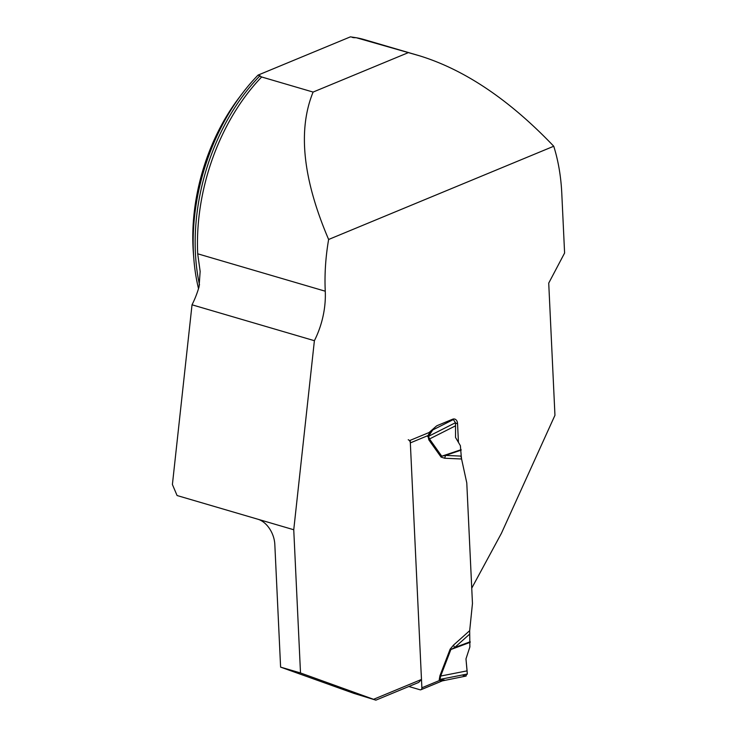 <?xml version="1.0" encoding="UTF-8"?>
<svg xmlns="http://www.w3.org/2000/svg" width="737" height="737" viewBox="0 0 737 737"><rect width="100%" height="100%" fill="white"/><g stroke="black" fill="none" stroke-linecap="round" stroke-linejoin="round"><path stroke-width="1.11" d="M419.814 55.883L356.358 37.753A172.136 112.706 -73.7 0 1 364.4 39.632L419.814 55.883C464.983 69.886 509.626 100.002 553.745 146.239A172.136 112.706 -73.7 0 1 561.778 193.241L564.597 253.021L548.724 283.119L554.952 415.29L501.436 533.266L471.744 588.172L466.779 482.901L472.463 603.456L469.681 630.669L469.874 646.957L465.977 658.869L467.092 670.863L440.68 676.05L439.98 679.385L444.531 680.104M328.628 239.479C302.787 179.091 297.619 129.952 313.105 92.07L261.653 76.98A172.136 112.706 -73.7 0 0 197.7 253.795L200.151 271.409L199.064 286.767A68.578 44.902 106.3 0 1 192.025 304.805L314.395 340.697A68.578 44.902 106.3 0 0 325.257 291.207A172.136 112.706 -73.7 0 1 328.628 239.479L553.745 146.239M356.358 37.753L350.416 36.85A171.454 112.254 106.3 0 1 355.133 37.771M241.994 93.848A171.454 112.254 106.3 0 0 193.785 258.254L193.361 252.782A161.163 105.52 -73.7 0 1 238.687 98.233L241.994 93.848A171.454 112.254 106.3 0 1 258.079 75.091L261.653 76.98M193.785 258.254A171.454 112.254 106.3 0 0 198.511 288.618M407.81 52.843L313.105 92.07M293.75 529.746L257.932 519.244A21.944 14.676 -112.5 0 1 274.818 544.422L280.604 667.123L353.889 693.37L375.879 700.15L300.503 672.964L293.75 529.746L314.395 340.697M373.788 699.21L421.481 679.45L410.214 440.33L429.063 432.527L436.018 426.419A6.854 4.486 -73.7 0 1 437.465 425.498L452.546 419.252A6.854 4.486 -73.7 0 1 454.775 419.086A6.854 4.486 -73.7 0 1 457.557 423.711L458.442 442.393M460.947 456.092L466.779 482.901L461.583 458.994L444.687 458.239L441.076 457.087L441.749 456.203L445.517 455.402L461.233 456.111L460.385 445.673L455.54 437.483L455.54 425.82L429.505 438.966L441.749 456.203L461.122 449.681M257.932 519.244L177.083 495.531L172.403 484.513L192.025 304.805M375.879 700.15L418.68 682.425L421.481 679.45M280.604 667.123L300.503 672.964M428.722 436.396L429.201 438.579M258.079 75.091L350.416 36.85M408.224 439.749A2.745 1.833 67.5 0 1 410.334 442.891L421.877 687.787A2.745 1.833 67.5 0 1 420.938 689.74A2.745 1.833 67.5 0 1 420.007 689.768L408.851 686.497M450.141 649.159L453.504 645.124L454.582 647.583L450.869 649.527L440.68 676.05A10.972 1.023 -159 0 1 439.952 675.682L450.141 649.159L450.869 649.527L470.206 642.314M441.076 457.087L428.823 439.851L427.957 435.595L430.758 431.034M420.938 689.74L442.311 680.887L439.501 680.491A10.972 7.259 146.5 0 1 440.302 679.486M461.233 456.111L461.583 458.994M444.687 458.239L445.517 455.402L461.169 450.132M455.54 425.82L455.466 422.716L453.356 419.565L432.73 429.975L428.519 436.322L429.505 438.966A10.972 7.37 144.6 0 0 428.823 439.851M453.356 419.565L452.444 419.298M467.092 670.863L467.313 674.014L465.452 675.995M421.877 687.787L439.501 680.491L439.234 679.671A10.972 3.869 177.3 0 1 439.98 679.385L467.313 674.014M427.773 436.608A10.972 3.869 177.3 0 1 428.519 436.322L455.466 422.716M410.334 442.891L427.957 435.595A10.972 0.801 -160 0 0 428.823 435.982M431.698 430.215A10.972 9.498 137.5 0 0 432.73 429.975L432.269 429.717M462.154 675.028L465.452 675.995L467.313 674.014L465.977 658.869M325.257 291.207L197.7 253.795M352.397 37.43A171.454 112.254 -73.7 0 1 354.027 37.716M199.524 284.943A171.454 112.254 -73.7 0 1 260.069 75.671M457.557 423.711L455.484 423.102M439.234 679.671L439.952 675.682M453.504 645.124L469.681 630.669M469.635 634.133L454.582 647.583L470.206 641.761M466.143 676.032L442.301 680.887"/></g></svg>
